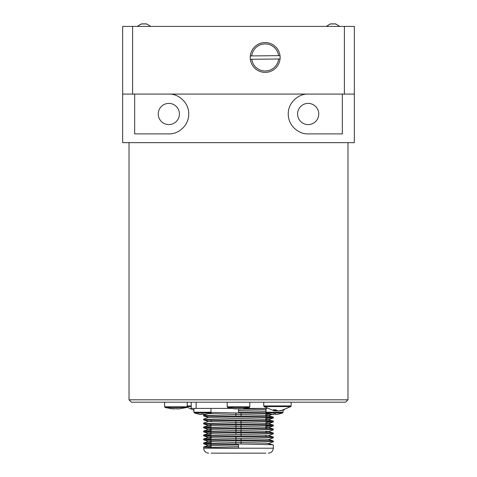<?xml version="1.0" encoding="UTF-8"?>
<svg xmlns="http://www.w3.org/2000/svg" width="477" height="477" viewBox="0 0 477 477"><rect width="100%" height="100%" fill="white"/><g stroke="black" fill="none" stroke-linecap="round" stroke-linejoin="round"><path stroke-width="0.72" d="M335.534 23.868L339.791 26.408L335.665 23.916L330.185 23.987L333.006 23.856M334.335 23.916L335.164 23.856M330.185 23.987L326.22 26.408L330.478 23.868M146.558 23.88L150.78 26.408L146.689 23.928L141.162 23.987L143.994 23.856M145.342 23.928L146.147 23.856M141.162 23.987L137.209 26.408L141.436 23.88M280.756 410.792L290.797 406.577L264.067 406.577L274.108 410.792L275.646 410.983L273.339 409.821L275.813 409.821L278.115 410.983L284.381 409.821L279.218 410.858M277.429 410.792L275.646 410.858M193.912 410.119L193.155 409.821L193.972 409.862M174.355 408.902L170.331 408.64A42.847 16.904 -90 0 0 170.802 408.658A42.847 16.904 -90 0 0 171.273 408.64L178.947 408.878L186.662 407.549L187.228 406.786L164.619 406.786L164.619 402.194M177.492 408.652L175.924 408.878M236.98 408.908L232.842 408.64A42.847 13.934 -90 0 0 233.229 408.658A42.847 13.934 -90 0 0 233.617 408.64L242.173 408.843L249.238 407.549L249.805 406.786L227.195 406.786L227.195 402.194M240.02 408.658L238.5 408.843M274.567 413.982L272.814 414.483L273.613 414.483L273.613 413.958L275.521 413.958L275.521 414.483L276.32 414.483L274.567 413.982M272.814 414.483L270.107 413.958L272.814 414.483L273.613 414.483L272.814 414.483L273.613 414.483L273.613 413.958M276.32 414.483L279.027 413.958L276.32 414.483M266.768 412.975L266.047 412.217L266.047 408.407M201.479 414.483L201.479 413.958L201.479 414.483L197.973 413.958L200.68 414.483L202.433 413.982L200.68 414.483M203.387 413.958L203.387 414.483L204.174 414.489L202.433 413.982L203.387 413.958L203.387 414.483L203.387 413.958L203.387 414.483L204.186 414.483L203.429 414.519M194.634 412.975L193.912 412.217L193.912 408.407M241.088 444.021L241.088 440.873M241.088 440.044L241.088 438.476M241.088 436.061L241.088 432.913M241.088 432.079L241.088 428.93M241.088 428.102L241.088 424.953M241.088 424.119L241.088 420.97M241.088 416.159L241.088 413.01M235.912 412.915L235.912 416.063M235.912 420.875L235.912 424.023M235.912 424.858L235.912 428.006M235.912 428.841L235.912 431.989M235.912 432.818L235.912 434.386M235.912 436.801L235.912 439.949M235.912 440.778L235.912 443.926M240.968 424.947L240.968 428.096M240.968 438.47L240.968 440.038M236.032 424.858L236.032 426.426L236.032 424.858M236.032 436.801L236.032 438.369L236.032 436.801M211.114 453.15L265.886 453.15M208.604 453.15C205.605 452.858 203.959 451.212 203.667 448.213L203.715 446.931L211.114 446.538M238.5 446.383L208.383 445.429L203.715 443.848L203.667 442.978C201.527 443.646 275.479 444.308 273.333 444.969L266.983 443.187L217.16 441.905L208.383 441.446L211.114 441.13M203.667 443.813C203.19 444.147 219.885 444.475 238.5 444.808L238.5 447.957C219.885 447.623 203.19 447.295 203.667 446.961M210.935 412.384L268.736 413.631M271.139 414.185L265.886 414.382M208.413 413.589L267.496 415.354L273.333 417.107C275.485 416.445 201.509 415.777 203.667 415.115L203.721 415.98L209.081 417.667L266.983 419.301L273.333 421.084C275.485 420.422 201.521 419.76 203.667 419.098L203.727 419.963L208.389 421.465L203.762 423.027M203.667 415.115L207.161 413.917M266.22 412.712L238.5 412.128L238.5 408.98L266.047 409.558M211.114 437.153L208.383 437.463L214.906 437.85L265.689 439.132L268.611 439.377L273.327 440.992C275.485 440.325 201.509 439.663 203.673 439.001L203.667 439.83C201.515 440.498 275.485 441.159 273.333 441.821L268.617 443.437M203.667 442.978L211.114 442.561M203.667 439.83L208.383 441.446M203.667 439.001L211.114 438.578M208.383 437.463L203.721 435.889L203.667 435.018C201.509 435.68 275.485 436.348 273.333 437.01L268.617 435.4L266.381 435.185L215.998 433.909L208.389 433.486L211.114 433.17M203.673 435.853C201.509 436.515 275.479 437.176 273.327 437.844L268.611 439.46M203.667 435.018L211.114 434.595M208.389 433.486L203.721 431.906L203.667 431.041C201.521 431.703 275.479 432.365 273.333 433.027L268.253 431.345L211.311 429.747L208.383 429.503L211.114 429.193M203.673 431.87C201.509 432.532 275.485 433.199 273.333 433.861L268.617 435.4M203.667 431.041L211.114 430.618M203.667 427.881L203.667 427.058C201.497 427.72 275.503 428.382 273.321 429.05L268.605 427.434M265.886 431.727L268.617 431.494L273.333 429.878C275.479 429.217 201.521 428.555 203.667 427.893L208.383 429.503M203.667 427.058L211.114 426.635M203.715 423.045L203.667 423.91L203.667 423.075C201.532 423.743 275.473 424.405 273.333 425.067L267.919 423.349L208.389 421.543M273.333 425.067L273.333 425.901C275.479 425.234 201.527 424.572 203.667 423.91L208.371 425.52M273.333 425.901L265.886 426.325M203.667 419.927C201.532 420.595 275.473 421.257 273.333 421.918L265.886 422.342M203.667 419.098L208.383 417.482M203.667 415.95C201.527 416.612 275.462 417.274 273.333 417.935L265.886 418.359M129.028 399.809L131.419 402.194L345.581 402.194L347.971 399.809L129.028 399.809L129.028 142.647M278.616 59.005A13.535 13.535 0 0 1 251.755 59.255M251.725 55.916A13.535 13.535 0 0 1 278.586 55.66M318.755 113.985A10.589 10.589 0 0 0 302.871 104.815A10.589 10.589 0 0 0 302.871 123.155A10.589 10.589 0 0 0 318.755 113.985M179.424 113.985A10.589 10.589 0 0 0 163.539 104.815A10.589 10.589 0 0 0 163.539 123.155A10.589 10.589 0 0 0 179.424 113.985M250.353 59.273A14.93 14.93 0 0 0 280.023 58.993M279.987 55.648A14.93 14.93 0 0 0 250.324 55.928M204.186 414.483L206.893 413.958L203.387 414.483M275.521 413.958L275.521 414.483M142.116 23.85L143.237 23.987M144.442 23.85L145.276 23.88M145.998 23.987L146.755 23.987L145.998 23.987M145.879 23.85L144.752 23.987M143.547 23.85L142.528 23.904M141.997 23.987L141.24 23.987M334.27 23.868L334.818 23.85M335.725 23.987L335.104 23.987M334.478 23.892L333.548 23.85M332.386 23.987L331.187 23.85M330.287 23.987L330.901 23.987L330.287 23.987M331.742 23.868L332.457 23.85M122.661 142.647L354.339 142.647L354.339 26.408L122.661 26.408L122.661 142.647M168.834 94.082C177.826 93.558 188.904 101.989 188.743 113.985C188.904 125.988 177.826 134.419 168.834 133.888L134.663 133.888L134.663 94.082M342.337 94.082L342.337 133.888L308.166 133.888C299.174 134.419 288.096 125.988 288.257 113.985C288.096 101.989 299.174 93.558 308.166 94.082M122.661 94.082L354.339 94.082M354.339 26.408L354.339 142.647M250.258 59.273L280.112 58.993L280.082 55.648L250.228 55.928L250.258 59.273M191.205 408.407L191.205 402.194L191.205 408.407L231.309 408.407M245.691 408.407L267.019 408.407M208.383 445.429L211.114 445.113M265.886 427.75L268.617 427.44L265.695 427.189L208.389 425.526M203.721 427.022L208.389 425.442L211.114 425.21M265.886 423.767L268.617 423.451M265.886 419.79L268.629 419.474M265.886 415.807L268.617 415.574L272.146 414.376M209.057 413.398L211.114 413.267M266.047 411.287L238.5 410.554M275.646 409.826L275.646 410.983M276.749 410.47L276.749 410.983M290.797 406.577L291.125 405.933L263.739 405.933L263.739 402.194M187.228 406.577L191.205 406.577M191.205 405.933L187.228 405.933M172.895 408.884L165.179 407.549L186.662 407.549M234.827 408.843L227.762 407.549L249.238 407.549M270.107 413.982L266.589 412.975L282.545 412.975L279.027 413.982M282.545 412.975L283.088 412.217L266.047 412.217M273.333 444.969L273.333 448.213L203.667 448.213M210.953 412.217L193.912 412.217L194.455 412.975L210.411 412.975L206.893 413.982L210.411 412.975L210.953 412.217L210.953 408.407M132.612 94.082L132.612 26.408M344.388 26.408L344.388 94.082M196.142 402.194L196.142 408.407M264.067 406.577L263.739 405.933M291.125 405.933L291.125 402.194M187.109 407.203L193.912 410.274M165.179 407.549L164.619 406.786M187.228 406.786L187.228 402.194M227.762 407.549L227.195 406.786M249.805 406.786L249.805 402.194M283.088 412.217L283.088 410.274L283.088 412.217M194.455 412.975L197.973 413.982L194.455 412.975M265.886 436.586L265.886 435.161M265.886 432.609L265.886 431.178M265.886 428.626L265.886 425.478M265.886 424.643L265.886 423.218M265.886 420.666L265.886 417.518M265.886 416.683L265.886 413.535M265.886 412.7L265.886 409.552M211.114 447.384L211.114 444.236M211.114 443.401L211.114 440.253M211.114 439.424L211.114 436.276M211.114 433.718L211.114 432.293M211.114 431.458L211.114 428.31M211.114 425.758L211.114 424.333M211.114 421.775L211.114 420.35M211.114 413.815L211.114 412.39M236.032 428.841L236.032 431.989M240.968 420.97L240.968 422.55M240.968 430.51L240.968 432.079M273.333 448.213C273.041 451.212 271.395 452.858 268.396 453.15M273.333 440.992L273.333 441.821M273.333 437.01L273.333 437.844M273.333 433.027L273.333 433.861M273.333 421.084L273.333 421.918M273.333 417.107L273.333 417.935M347.971 399.809L347.971 142.647M208.383 445.351L203.721 446.925M208.383 441.368L203.721 442.948M208.383 437.385L203.721 438.965M208.389 433.408L203.721 434.988M208.383 429.425L203.715 431.005M268.617 427.511L273.279 425.931M268.617 423.528L273.279 421.954M268.629 419.551L273.285 417.977"/></g></svg>
